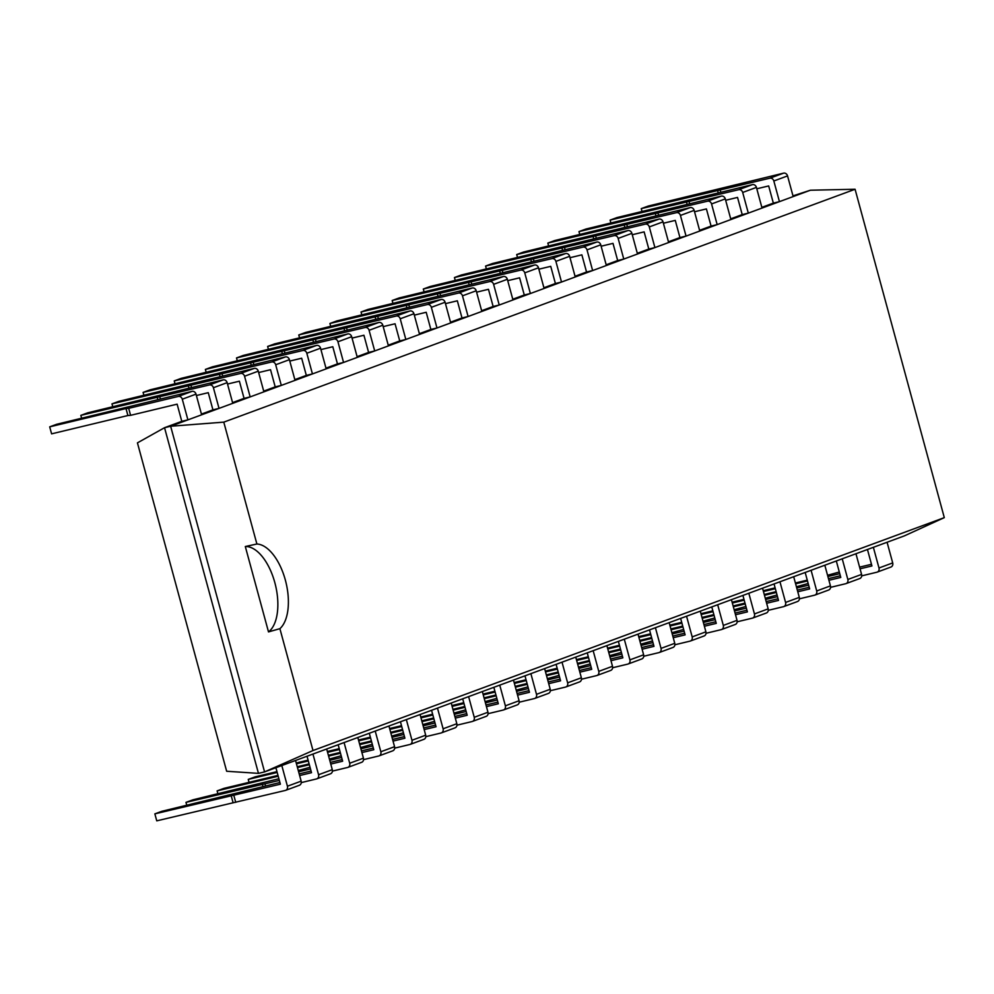 <?xml version="1.0" encoding="UTF-8"?>
<svg xmlns="http://www.w3.org/2000/svg" width="994" height="994" viewBox="0 0 994 994"><rect width="100%" height="100%" fill="white"/><g stroke="black" fill="none" stroke-linecap="round" stroke-linejoin="round"><path stroke-width="1.49" d="M258.452 773.369L164.544 427.706L137.433 442.864L226.657 771.257L258.452 773.369L264.566 771.903L312.998 750.532L279.898 628.668A44.829 22.489 76.5 0 0 285.353 580.074A44.829 22.489 76.5 0 0 256.887 544.004L223.787 422.139L855.076 189.258L810.421 190.214L170.645 426.24L223.787 422.139M312.998 750.532L944.3 517.638L904.341 535.89L264.566 771.903L170.645 426.24L164.544 427.706L181.79 421.332L177.131 404.16L130.587 415.33L128.686 408.335L126.002 408.534L49.7 426.848L56.559 424.314L192.004 391.375A3.628 3.131 69.8 0 1 196.017 394.133L182.287 399.203L187.903 419.866L181.79 421.332M792.976 195.868L810.421 190.214M756.794 188.785L768.673 185.94L773.344 203.111L761.839 207.348M725.67 200.279L737.536 197.421L742.207 214.592L730.714 218.842M694.533 211.759L706.411 208.914L711.07 226.085L699.577 230.322M663.396 223.24L675.274 220.395L679.933 237.566L668.44 241.803M632.259 234.733L644.137 231.875L648.809 249.047L637.303 253.296M601.134 246.214L613 243.368L617.672 260.54L606.178 264.777M569.997 257.707L581.875 254.849L586.535 272.021L575.041 276.27M538.86 269.188L550.738 266.342L555.397 283.514L543.904 287.751M507.723 280.668L519.601 277.823L524.273 294.994L512.767 299.231M476.598 292.161L488.464 289.304L493.136 306.475L481.643 310.724M445.461 303.642L457.339 300.797L461.999 317.968L450.506 322.205M414.324 315.135L426.202 312.278L430.862 329.449L419.369 333.686M383.187 326.616L395.065 323.771L399.737 340.942L388.232 345.179M352.062 338.097L363.928 335.251L368.6 352.423L357.107 356.66M320.925 349.59L332.804 346.732L337.463 363.903L325.97 368.153M289.788 361.071L301.667 358.225L306.326 375.397L294.833 379.633M258.651 372.551L270.53 369.706L275.201 386.877L263.696 391.114M227.527 384.044L239.392 381.199L244.064 398.37L232.571 402.607M196.39 395.525L208.268 392.68L212.927 409.851L201.434 414.088M944.3 517.638L855.076 189.258M256.887 544.004L245.307 546.526L268.504 631.911L279.898 628.668M268.504 631.911A44.829 22.489 76.5 0 0 274.829 582.608A44.829 22.489 76.5 0 0 245.307 546.526M279.923 782.514L161.711 811.328L154.853 813.862L156.754 820.845L285.328 790.441A3.628 3.131 -110.2 0 0 287.428 786.217L281.811 765.542L295.541 760.472L301.157 781.147A3.628 3.131 -110.2 0 1 299.057 785.372M154.853 813.862L280.37 784.179L275.91 767.728M233.826 795.349L235.727 802.344M231.155 795.548L233.056 802.543M192.004 391.375L178.286 396.444L128.686 408.335M178.286 396.444A3.628 3.131 69.8 0 1 182.287 399.203M130.587 415.33L127.903 415.529L126.002 408.534M187.903 419.866L201.633 414.809L196.017 394.133M127.903 415.529L51.601 433.844L49.7 426.848M301.281 782.601L316.465 778.948A3.628 3.131 -110.2 0 0 318.565 774.724L312.948 754.061L326.678 748.991L332.294 769.667A3.628 3.131 -110.2 0 1 330.194 773.891M311.06 771.033L299.182 773.879M278.904 778.749L192.848 799.835L185.977 802.369L186.785 805.314M299.641 775.544L311.507 772.698L307.034 756.235M185.977 802.369L279.351 780.414M264.963 783.868L265.535 785.968M262.292 784.067L262.975 786.589M223.141 379.894L209.411 384.951L80.837 415.368L87.696 412.833L223.141 379.894A3.628 3.131 69.8 0 1 227.141 382.653L213.412 387.722L219.028 408.385L212.927 409.851M209.411 384.951A3.628 3.131 69.8 0 1 213.412 387.722M160.382 398.967L159.81 396.854M157.822 399.576L157.139 397.053M219.028 408.385L232.758 403.315L227.141 382.653M81.632 418.3L80.837 415.368M332.418 771.108L347.602 767.467A3.628 3.131 -110.2 0 0 349.702 763.243L344.086 742.568L357.815 737.511L363.431 758.173A3.628 3.131 -110.2 0 1 361.319 762.41M342.197 759.54L330.319 762.398M310.029 767.269L298.275 770.524M330.766 764.063L342.644 761.205L338.171 744.754M298.61 771.779L310.488 768.921M277.985 775.395L223.985 788.354L217.114 790.889L217.91 793.821M217.114 790.889L278.221 776.227M254.278 368.401L240.548 373.471L111.974 403.875L118.833 401.352L254.278 368.401A3.628 3.131 69.8 0 1 258.278 371.172L244.549 376.229L250.165 396.904L244.064 398.37M240.548 373.471A3.628 3.131 69.8 0 1 244.549 376.229M191.519 387.474L190.947 385.374M188.959 388.095L188.276 385.573M250.165 396.904L263.895 391.835L258.278 371.172M112.769 406.819L111.974 403.875M363.555 759.627L378.726 755.987A3.628 3.131 -110.2 0 0 380.839 751.75L375.223 731.087L388.94 726.018L394.556 746.693A3.628 3.131 -110.2 0 1 392.456 750.917M373.322 748.06L361.456 750.905M341.166 755.775L329.412 759.043M361.903 752.57L373.781 749.724L369.308 733.261M329.747 760.286L341.625 757.44M309.122 763.914L297.256 766.759M276.966 771.63L255.11 776.873L248.251 779.395L249.047 782.34M248.251 779.395L277.189 772.462M297.479 767.592L309.345 764.734M285.415 356.921L271.685 361.978L143.099 392.394L149.97 389.859L285.415 356.921A3.628 3.131 69.8 0 1 289.416 359.679L275.686 364.748L281.302 385.411L275.201 386.877M271.685 361.978A3.628 3.131 69.8 0 1 275.686 364.748M222.656 375.993L222.084 373.881M220.096 376.602L219.413 374.079M281.302 385.411L295.032 380.354L289.416 359.679M143.894 395.326L143.099 392.394M394.693 748.134L409.863 744.494A3.628 3.131 -110.2 0 0 411.963 740.269L406.347 719.606L420.077 714.537L425.693 735.2A3.628 3.131 -110.2 0 1 423.593 739.437M404.459 736.579L392.593 739.424M372.303 744.295L360.536 747.55M393.04 741.089L404.906 738.231L400.445 721.781M360.884 748.805L372.75 745.947M340.259 752.421L328.38 755.278M308.103 760.137L296.224 762.994M296.448 763.814L308.326 760.969M328.604 756.099L340.482 753.253M316.539 345.427L302.822 350.497L174.236 380.913L181.094 378.379L316.539 345.427A3.628 3.131 69.8 0 1 320.553 348.198L306.823 353.255L312.439 373.93L306.326 375.397M302.822 350.497A3.628 3.131 69.8 0 1 306.823 353.255M253.793 364.5L253.221 362.4M251.233 365.121L250.538 362.599M312.439 373.93L326.169 368.861L320.553 348.198M175.031 383.846L174.236 380.913M425.817 736.653L441.001 733.013A3.628 3.131 -110.2 0 0 443.1 728.788L437.484 708.113L451.214 703.056L456.83 723.719A3.628 3.131 -110.2 0 1 454.73 727.943M435.596 725.086L423.717 727.943M403.44 732.802L391.673 736.069M424.177 729.596L436.043 726.751L431.57 710.3M392.009 737.312L403.887 734.467M371.396 740.94L359.517 743.785M339.227 748.656L327.361 751.501M327.585 752.334L339.463 749.488M359.741 744.618L371.619 741.772M347.676 333.947L333.947 339.016L205.373 369.42L212.231 366.885L347.676 333.947A3.628 3.131 69.8 0 1 351.677 336.705L337.948 341.774L343.564 362.437L337.463 363.903M333.947 339.016A3.628 3.131 69.8 0 1 337.948 341.774M284.918 353.019L284.346 350.907M282.358 353.628L281.675 351.106M343.564 362.437L357.293 357.38L351.677 336.705M206.168 372.365L205.373 369.42M456.954 725.173L472.138 721.532A3.628 3.131 -110.2 0 0 474.237 717.295L468.621 696.632L482.351 691.563L487.967 712.238A3.628 3.131 -110.2 0 1 485.855 716.463M466.733 713.605L454.854 716.45M434.564 721.321L422.81 724.589M455.302 718.115L467.18 715.27L462.707 698.807M423.146 725.831L435.024 722.986M402.52 729.447L390.654 732.305M370.364 737.163L358.499 740.021M358.722 740.853L370.588 737.995M390.878 733.137L402.756 730.279M378.813 322.466L365.084 327.523L236.51 357.939L243.368 355.405L378.813 322.466A3.628 3.131 69.8 0 1 382.814 325.224L369.085 330.294L374.701 350.957L368.6 352.423M365.084 327.523A3.628 3.131 69.8 0 1 369.085 330.294M316.055 341.538L315.483 339.426M313.495 342.147L312.812 339.625M374.701 350.957L388.43 345.887L382.814 325.224M237.305 360.872L236.51 357.939M488.091 713.68L503.262 710.039A3.628 3.131 -110.2 0 0 505.374 705.815L499.758 685.139L513.476 680.082L519.092 700.745A3.628 3.131 -110.2 0 1 516.992 704.982M497.857 702.124L485.991 704.97M465.701 709.84L453.947 713.096M486.439 706.635L498.317 703.777L493.844 687.326M454.283 714.351L466.161 711.493M433.657 717.966L421.791 720.812M401.501 725.682L389.623 728.527M389.859 729.36L401.725 726.515M422.015 721.644L433.881 718.799M409.95 310.973L396.221 316.042L267.635 346.446L274.506 343.924L409.95 310.973A3.628 3.131 69.8 0 1 413.951 313.744L400.222 318.801L405.838 339.476L399.737 340.942M396.221 316.042A3.628 3.131 69.8 0 1 400.222 318.801M347.192 330.045L346.62 327.945M344.632 330.667L343.949 328.144M405.838 339.476L419.567 334.406L413.951 313.744M268.43 349.391L267.635 346.446M519.228 702.199L534.399 698.558A3.628 3.131 -110.2 0 0 536.499 694.321L530.883 673.659L544.613 668.589L550.229 689.264A3.628 3.131 -110.2 0 1 548.129 693.489M528.994 690.631L517.128 693.477M496.838 698.347L485.072 701.615M517.576 695.141L529.442 692.296L524.981 675.833M485.42 702.857L497.286 700.012M464.794 706.486L452.916 709.331M432.638 714.201L420.76 717.047M420.984 717.879L432.862 715.034M453.14 710.163L465.018 707.318M441.075 299.492L427.358 304.549L298.772 334.966L305.63 332.431L441.075 299.492A3.628 3.131 69.8 0 1 445.088 302.251L431.359 307.32L436.975 327.983L430.862 329.449M427.358 304.549A3.628 3.131 69.8 0 1 431.359 307.32M378.329 318.565L377.757 316.452M375.769 319.173L375.073 316.651M436.975 327.983L450.704 322.926L445.088 302.251M299.567 337.898L298.772 334.966M550.353 690.706L565.536 687.065A3.628 3.131 -110.2 0 0 567.636 682.841L562.02 662.178L575.75 657.109L581.366 677.771A3.628 3.131 -110.2 0 1 579.266 682.008M560.131 679.15L548.253 681.996M527.976 686.866L516.209 690.134M548.713 683.661L560.579 680.803L556.106 664.352M516.545 691.377L528.423 688.531M495.931 694.992L484.053 697.85M463.763 702.708L451.897 705.566M452.121 706.386L463.999 703.541M484.277 698.67L496.155 695.825M472.212 287.999L458.482 293.068L329.909 323.485L336.767 320.95L472.212 287.999A3.628 3.131 69.8 0 1 476.213 290.77L462.483 295.827L468.099 316.502L461.999 317.968M458.482 293.068A3.628 3.131 69.8 0 1 462.483 295.827M409.453 307.084L408.882 304.972M406.894 307.693L406.211 305.17M468.099 316.502L481.829 311.433L476.213 290.77M330.704 326.417L329.909 323.485M581.49 679.225L596.673 675.585A3.628 3.131 -110.2 0 0 598.773 671.36L593.157 650.685L606.887 645.628L612.503 666.291A3.628 3.131 -110.2 0 1 610.391 670.515M591.268 667.657L579.39 670.515M559.1 675.373L547.346 678.641M579.837 672.168L591.716 669.322L587.243 652.872M547.682 679.884L559.56 677.038M527.056 683.512L515.19 686.357M494.9 691.228L483.034 694.073M483.258 694.905L495.124 692.06M515.414 687.189L527.292 684.344M503.349 276.518L489.62 281.588L361.046 311.992L367.904 309.457L503.349 276.518A3.628 3.131 69.8 0 1 507.35 279.289L493.62 284.346L499.236 305.021L493.136 306.475M489.62 281.588A3.628 3.131 69.8 0 1 493.62 284.346M440.591 295.591L440.019 293.491M438.031 296.212L437.348 293.69M499.236 305.021L512.966 299.952L507.35 279.289M361.841 314.936L361.046 311.992M612.627 667.744L627.798 664.104A3.628 3.131 -110.2 0 0 629.91 659.867L624.294 639.204L638.011 634.135L643.627 654.81A3.628 3.131 -110.2 0 1 641.528 659.034M622.393 656.177L610.527 659.022M590.237 663.893L578.483 667.16M610.975 660.687L622.853 657.842L618.38 641.379M578.819 668.403L590.697 665.558M558.193 672.019L546.327 674.876M526.037 679.747L514.159 682.592M514.395 683.425L526.261 680.567M546.551 675.709L558.417 672.851M534.486 265.038L520.757 270.095L392.17 300.511L399.041 297.976L534.486 265.038A3.628 3.131 69.8 0 1 538.487 267.796L524.757 272.865L530.374 293.528L524.273 294.994M520.757 270.095A3.628 3.131 69.8 0 1 524.757 272.865M471.728 284.11L471.156 281.998M469.168 284.719L468.485 282.197M530.374 293.528L544.103 288.471L538.487 267.796M392.978 303.443L392.17 300.511M643.764 656.251L658.935 652.611A3.628 3.131 -110.2 0 0 661.035 648.386L655.419 627.711L669.148 622.654L674.764 643.317A3.628 3.131 -110.2 0 1 672.665 647.554M653.53 644.696L641.664 647.541M621.374 652.412L609.608 655.667M642.112 649.206L653.977 646.349L649.517 629.898M609.956 656.922L621.822 654.064M589.33 660.538L577.452 663.383M557.174 668.254L545.296 671.099M545.52 671.932L557.398 669.086M577.676 664.216L589.554 661.37M565.611 253.545L551.894 258.614L423.307 289.018L430.166 286.496L565.611 253.545A3.628 3.131 69.8 0 1 569.624 256.315L555.894 261.372L561.511 282.048L555.397 283.514M551.894 258.614A3.628 3.131 69.8 0 1 555.894 261.372M502.865 272.617L502.293 270.517M500.305 273.238L499.609 270.716M561.511 282.048L575.24 276.978L569.624 256.315M424.103 291.963L423.307 289.018M674.889 644.771L690.072 641.13A3.628 3.131 -110.2 0 0 692.172 636.893L686.556 616.23L700.285 611.161L705.902 631.836A3.628 3.131 -110.2 0 1 703.802 636.061M684.667 633.203L672.789 636.048M652.511 640.919L640.745 644.187M673.249 637.713L685.114 634.868L680.641 618.417M641.08 645.429L652.959 642.584M620.467 649.057L608.589 651.902M588.299 656.773L576.433 659.618M576.657 660.451L588.535 657.606M608.813 652.735L620.691 649.89M596.748 242.064L583.018 247.121L454.444 277.537L461.303 275.003L596.748 242.064A3.628 3.131 69.8 0 1 600.749 244.822L587.019 249.892L592.635 270.554L586.535 272.021M583.018 247.121A3.628 3.131 69.8 0 1 587.019 249.892M533.989 261.136L533.418 259.024M531.43 261.745L530.746 259.223M592.635 270.554L606.365 265.497L600.749 244.822M455.24 280.482L454.444 277.537M706.026 633.29L721.209 629.637A3.628 3.131 -110.2 0 0 723.309 625.412L717.693 604.75L731.422 599.68L737.039 620.343A3.628 3.131 -110.2 0 1 734.926 624.58M715.804 621.722L703.926 624.567M683.636 629.438L671.882 632.706M704.373 626.232L716.252 623.387L711.779 606.924M672.217 633.948L684.096 631.103M651.592 637.564L639.726 640.422M619.436 645.28L607.57 648.138M607.794 648.97L619.66 646.112M639.95 641.254L651.828 638.396M627.885 230.571L614.155 235.64L485.581 266.057L492.44 263.522L627.885 230.571A3.628 3.131 69.8 0 1 631.886 233.341L618.156 238.411L623.772 259.074L617.672 260.54M614.155 235.64A3.628 3.131 69.8 0 1 618.156 238.411M565.126 249.656L564.555 247.543M562.567 250.264L561.883 247.742M623.772 259.074L637.502 254.004L631.886 233.341M486.377 268.989L485.581 266.057M737.163 621.797L752.334 618.156A3.628 3.131 -110.2 0 0 754.446 613.932L748.83 593.256L762.547 588.199L768.163 608.862A3.628 3.131 -110.2 0 1 766.063 613.087M746.929 610.229L735.063 613.087M714.773 617.945L703.019 621.213M735.51 614.739L747.389 611.894L742.916 595.443M703.354 622.468L715.233 619.61M682.729 626.083L670.863 628.929M650.573 633.799L638.695 636.645M638.931 637.477L650.797 634.632M671.087 629.761L682.953 626.916M659.022 219.09L645.292 224.159L516.706 254.563L523.577 252.029L659.022 219.09A3.628 3.131 69.8 0 1 663.023 221.861L649.293 226.918L654.909 247.593L648.809 249.047M645.292 224.159A3.628 3.131 69.8 0 1 649.293 226.918M596.263 238.162L595.692 236.063M593.704 238.784L593.02 236.261M654.909 247.593L668.639 242.524L663.023 221.861M517.514 257.508L516.706 254.563M768.3 610.316L783.471 606.675A3.628 3.131 -110.2 0 0 785.571 602.439L779.955 581.776L793.684 576.706L799.3 597.382A3.628 3.131 -110.2 0 1 797.2 601.606M778.066 598.748L766.2 601.594M745.91 606.464L734.144 609.732M766.647 603.259L778.513 600.413L774.053 583.95M734.491 610.975L746.357 608.129M713.866 614.603L701.988 617.448M681.71 622.319L669.832 625.164M670.055 625.996L681.934 623.139M702.211 618.28L714.09 615.423M690.147 207.609L676.429 212.666L547.843 243.083L554.702 240.548L690.147 207.609A3.628 3.131 69.8 0 1 694.16 210.368L680.43 215.437L686.046 236.1L679.933 237.566M676.429 212.666A3.628 3.131 69.8 0 1 680.43 215.437M627.4 226.682L626.829 224.569M624.841 227.291L624.145 224.768M686.046 236.1L699.776 231.043L694.16 210.368M548.638 246.015L547.843 243.083M799.424 598.823L814.608 595.182A3.628 3.131 -110.2 0 0 816.708 590.958L811.092 570.283L824.821 565.226L830.437 585.888A3.628 3.131 -110.2 0 1 828.337 590.125M809.203 587.268L797.325 590.113M777.047 594.984L765.281 598.239M797.784 591.778L809.65 588.92L805.177 572.469M765.616 599.494L777.494 596.636M745.003 603.109L733.125 605.955M712.835 610.825L700.969 613.683M701.192 614.503L713.071 611.658M733.348 606.787L745.227 603.942M721.284 196.116L707.554 201.186L578.98 231.59L585.839 229.067L721.284 196.116A3.628 3.131 69.8 0 1 725.285 198.887L711.555 203.944L717.171 224.619L711.07 226.085M707.554 201.186A3.628 3.131 69.8 0 1 711.555 203.944M658.525 215.189L657.953 213.089M655.965 215.81L655.282 213.288M717.171 224.619L730.901 219.55L725.285 198.887M579.775 234.534L578.98 231.59M830.562 587.342L845.745 583.702A3.628 3.131 -110.2 0 0 847.845 579.477L842.229 558.802L855.958 553.745L861.574 574.408A3.628 3.131 -110.2 0 1 859.462 578.632M840.34 575.774L828.462 578.632M808.172 583.49L796.418 586.758M828.909 580.285L840.787 577.439L836.314 560.989M796.753 588.001L808.631 585.155M776.128 591.629L764.262 594.474M743.972 599.345L732.106 602.19M732.329 603.023L744.195 600.177M764.485 595.307L776.364 592.461M752.421 184.635L738.691 189.705L610.117 220.109L616.976 217.574L752.421 184.635A3.628 3.131 69.8 0 1 756.422 187.394L742.692 192.463L748.308 213.126L742.207 214.592M738.691 189.705A3.628 3.131 69.8 0 1 742.692 192.463M689.662 203.708L689.091 201.596M687.102 204.317L686.419 201.794M748.308 213.126L762.038 208.069L756.422 187.394M610.912 223.054L610.117 220.109M861.699 575.861L876.87 572.221A3.628 3.131 -110.2 0 0 878.982 567.984L873.366 547.321L887.083 542.252L892.699 562.927A3.628 3.131 -110.2 0 1 890.599 567.152M871.465 564.294L859.599 567.139M839.309 572.01L827.555 575.277M860.046 568.804L871.924 565.959L867.451 549.496M827.89 576.52L839.768 573.675M807.265 580.136L795.399 582.993M775.109 587.852L763.23 590.709M763.467 591.542L775.332 588.684M795.622 583.826L807.488 580.968M783.558 173.155L769.828 178.212L641.242 208.628L648.113 206.093L783.558 173.155A3.628 3.131 69.8 0 1 787.559 175.913L773.829 180.983L779.445 201.645L773.344 203.111M769.828 178.212A3.628 3.131 69.8 0 1 773.829 180.983M720.799 192.227L720.228 190.115M718.24 192.836L717.556 190.314M779.445 201.645L793.175 196.576L787.559 175.913M642.049 211.56L641.242 208.628M287.428 786.217L301.157 781.147M318.565 774.724L332.294 769.667M349.702 763.243L363.431 758.173M380.839 751.75L394.556 746.693M411.963 740.269L425.693 735.2M443.1 728.788L456.83 723.719M474.237 717.295L487.967 712.238M505.374 705.815L519.092 700.745M536.499 694.321L550.229 689.264M567.636 682.841L581.366 677.771M598.773 671.36L612.503 666.291M629.91 659.867L643.627 654.81M661.035 648.386L674.764 643.317M692.172 636.893L705.902 631.836M723.309 625.412L737.039 620.343M754.446 613.932L768.163 608.862M785.571 602.439L799.3 597.382M816.708 590.958L830.437 585.888M847.845 579.477L861.574 574.408M878.982 567.984L892.699 562.927M285.638 790.342L299.368 785.285M316.763 778.861L330.493 773.792M347.9 767.38L361.63 762.311M379.037 755.887L392.767 750.83M410.174 744.407L423.904 739.337M441.299 732.913L455.028 727.856M472.436 721.433L486.165 716.363M503.573 709.952L517.302 704.883M534.71 698.459L548.439 693.402M565.834 686.978L579.564 681.909M596.972 675.498L610.701 670.428M628.109 664.004L641.838 658.947M659.246 652.524L672.975 647.454M690.37 641.031L704.1 635.974M721.507 629.55L735.237 624.481M752.644 618.069L766.374 613M783.781 606.576L797.511 601.519M814.906 595.095L828.636 590.026M846.043 583.602L859.773 578.545M877.18 572.122L890.91 567.052"/></g></svg>
